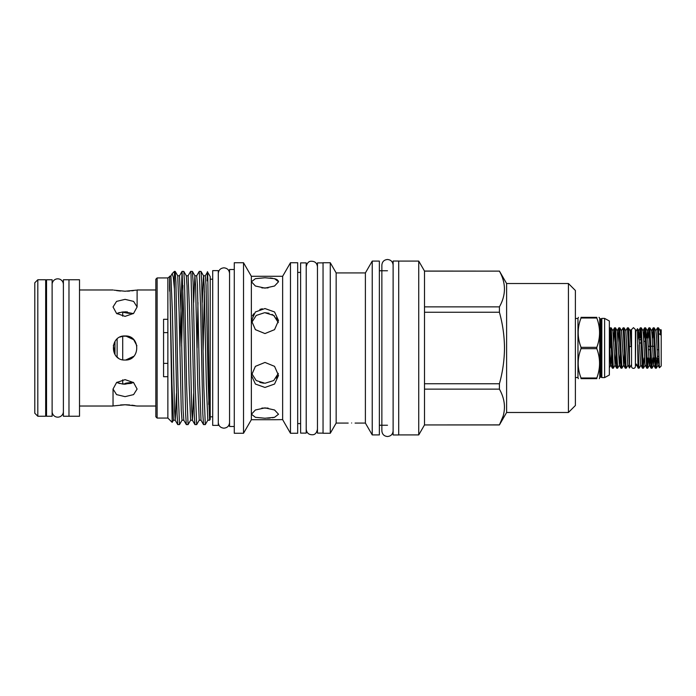 <?xml version="1.0" encoding="UTF-8"?>
<svg xmlns="http://www.w3.org/2000/svg" width="696" height="696" viewBox="0 0 696 696"><rect width="100%" height="100%" fill="white"/><g stroke="black" fill="none" stroke-linecap="round" stroke-linejoin="round"><path stroke-width="1.04" d="M635.404 329.556L635.404 366.444A1.931 1.931 0 0 1 633.473 368.375A1.931 1.931 0 0 1 631.542 366.444L631.542 329.556L633.473 327.625L635.404 329.556L635.404 332.114M63.388 284.464A5.629 5.629 0 0 0 57.759 278.835A5.629 5.629 0 0 0 52.122 284.464L52.122 284.464M63.388 411.536A5.629 5.629 0 0 1 57.759 417.165A5.629 5.629 0 0 1 52.122 411.536M68.974 279.757L68.974 416.243L79.509 416.243L79.509 279.757L68.974 279.757L68.974 416.243L63.388 416.243L63.388 279.757L68.974 279.757M46.536 348L46.536 279.757L52.122 279.757L52.122 416.243L46.536 416.243L46.536 348M323.048 262.888L317.463 262.888L317.463 433.112L323.048 433.112M306.205 262.888L306.205 433.112L300.611 433.112L300.611 262.888L306.205 262.888M34.8 282.767L37.81 279.757L45.675 279.757L45.675 416.243L37.81 416.243L34.8 413.233L34.8 282.767M46.536 415.381L45.675 416.243M46.536 280.618L45.675 279.757M37.81 279.757L37.81 416.243M351.637 422.994C347.2 423.081 347.2 423.081 351.637 422.994C347.2 423.081 347.2 423.081 351.637 422.994C356.074 423.081 356.074 423.081 351.637 422.994M372.23 434.922L372.23 261.078L379.363 261.078L379.363 434.922L372.23 434.922L365.391 423.081L365.391 272.919L336.159 272.919L330.278 262.731L323.048 262.731L323.048 433.269L330.278 433.269L330.278 262.731M348.2 423.081L336.159 423.081L336.159 272.919M282.646 419.618L275.764 419.705L282.646 419.618L284.36 422.681L282.646 419.618L282.646 276.295L251.352 276.295L243.522 262.731L234.282 262.731L234.282 433.269L243.522 433.269L243.522 262.731M262.322 308.772L259.878 309.398M253.709 313.774L252.465 315.845M251.465 319.786L251.439 320.421M264.976 308.546L274.555 311.965L278.522 320.56L274.546 329.652L264.976 333.567L255.406 329.652L251.439 320.56L255.397 311.965L264.976 308.546M264.976 277.765L274.555 278.687L278.522 281.758L274.546 286.012L264.976 288.127L255.406 286.012L251.439 281.758L255.397 278.687L264.976 277.765M278.522 281.758L278.252 280.784M277.504 279.957L276.269 279.253M276.242 279.244L274.537 278.678M272.467 278.261L270.126 277.982M275.764 419.705L251.352 419.705L251.352 276.295M259.782 382.4L263.584 383.209M261.87 287.926L268.082 287.926M251.621 322.622L256.215 315.453L264.48 312.739M278.33 373.378L273.737 380.547L264.976 383.27L256.215 380.547L251.621 373.378M264.976 387.454L255.406 384.044L251.439 375.44L255.397 366.348L264.976 362.433L274.555 366.348L278.522 375.44L274.546 384.044L264.976 387.454M252.465 319.96L251.7 322.213M268.082 408.074L261.87 408.074M264.976 418.235L255.406 417.313L251.439 414.242L255.397 409.988L264.976 407.873L274.555 409.988L278.522 414.242L274.546 417.313L264.976 418.235M290.476 262.731L297.688 262.731L297.688 433.269L290.476 433.269L290.476 262.731L282.646 276.295M234.282 426.491L229.558 426.491L229.558 269.509L234.282 269.509M398.712 261.035L398.712 434.965L393.118 434.965L393.118 261.035L398.712 261.035M122.705 312.191L126.263 312.904M126.35 312.922L129.552 313.426M131.413 382.417L126.315 383.087M125.062 383.365L133.458 382.356M122.705 383.809L123.357 383.809M133.31 313.644L123.357 312.191M123.731 311.851L133.406 313.565M133.458 339.57L125.689 335.977L127.429 336.194L122.705 336.194L122.705 359.797M136.903 345.781L133.589 339.491M130.239 337.134L127.551 336.22M131.074 383.374L133.406 382.435L125.071 384.183L122.705 384.07L131.031 383.392M122.679 336.203L120.086 337.047M113.361 345.216L114.971 354.542L114.971 341.458M117.119 338.969L117.119 357.039L118.137 357.84M125.071 360.032C109.559 360.789 109.524 335.228 125.071 335.968C140.601 335.211 140.601 360.78 125.071 360.032M122.705 316.167L122.705 311.93L117.119 313.374L117.119 313.853M116.737 313.565L119.407 312.53M125.071 316.367L116.563 313.426L113.039 306.962L116.563 301.394L125.071 299.35L133.589 301.394L137.112 306.962L133.58 313.426L125.071 316.367M136.225 290.145L125.071 291.233L113.953 290.154M116.571 290.597L120.469 291.041M125.071 311.817L127.438 311.93M119.677 383.54L116.737 382.435M113.84 405.872L125.071 404.767L120.547 404.95M122.705 379.833L122.705 384.07L117.119 382.626L117.119 382.147M125.071 396.65L116.563 394.606L113.039 389.038L116.563 382.574L125.071 379.633L133.58 382.574L137.112 389.038L133.589 394.606L125.071 396.65M131.779 357.996L133.528 356.57M79.509 289.971L113.039 289.971M127.429 291.18L129.691 291.041M131.831 290.832L133.606 290.589M137.112 306.962L137.112 289.971L155.834 289.971M125.071 404.767L137.112 406.029L155.834 406.029M134.981 405.629L131.84 405.176M129.7 404.959L125.906 404.776M79.509 406.029L113.039 406.029L113.039 389.038M172.173 422.368L170.059 292.92L171.956 384.131L173.426 420.227L172.173 422.368L167.867 418.07L167.867 277.93L157.122 277.93L157.122 418.07L155.834 416.782L155.834 279.218L157.122 277.93M167.867 319.29L163.569 319.29L163.569 376.71L167.867 376.71M170.059 292.92L169.606 276.199L169.563 286.447C169.572 287.413 169.615 294.121 170.059 290.189M167.867 277.93L170.911 275.773L172.164 273.641L173.269 277.06L174.426 288.997L174.426 271.379L172.164 273.641M199.256 271.379L200.996 271.405L201.692 282.228L203.824 386.315L205.294 424.595L203.519 424.595L202.823 413.772L200.692 309.685L199.256 271.379L196.707 275.773L197.455 285.421L199.604 384.131L201.005 420.227L199.213 420.227L196.663 424.621L194.924 424.595L194.219 413.772L191 273.893L190.661 271.379L188.103 275.773L189.573 311.869L191.704 409.988L192.444 420.262L193.671 393.492M197.969 302.508L197.107 348M190.661 271.379L192.4 271.405L193.096 282.228L195.228 386.315L196.663 424.621M181.656 345.877L182.917 285.464M188.059 424.621L186.328 424.595L185.623 413.772L183.5 309.685L182.065 271.379L183.796 271.405L184.501 282.228L186.632 386.315L188.059 424.621L190.617 420.227L189.147 384.131L187.024 286.012L186.319 275.773L183.796 271.405M186.328 424.595L183.805 420.227L183.109 409.988L180.977 311.869L179.507 275.773L182.03 271.405L179.916 348M174.426 271.379L175.201 271.405L175.905 282.228L178.028 386.315L179.498 424.595L177.732 424.595L177.028 413.772L174.426 288.997M209.6 420.227L210.209 419.357L210.209 276.643L207.512 271.971L205.303 275.773L206.051 285.421L208.208 384.131L209.6 420.227L207.817 420.227L205.294 424.595M207.173 280.862C207.634 252.77 208.104 292.868 208.591 348L209.687 420.201M212.706 348L212.706 270.622L218.292 270.622L218.292 425.378L212.706 425.378L212.706 348M503.077 416.26L499.406 424.943L424.499 424.943L418.74 434.922L418.74 261.078L398.712 261.078M424.499 271.057L424.499 383.748L499.406 383.757C502.695 371.986 504.391 360.067 504.496 348C504.374 335.811 502.677 323.892 499.406 312.243L499.406 306.875C506.114 295.008 506.114 283.089 499.406 271.118L424.499 271.057L418.74 261.078M568.423 412.484L568.423 283.516L575.383 290.484L575.383 405.516L568.423 412.484L506.61 412.484L506.61 283.516L499.406 271.057M604.615 318.403L604.615 377.597L609.348 375.014L609.348 320.986L604.615 318.403L601.822 318.403L601.822 377.597L604.615 377.597M581.029 318.002L581.029 317.332L596.811 317.332C600.465 317.332 600.465 317.332 596.811 317.332L596.811 318.002L581.029 318.002C577.245 327.764 577.245 337.534 581.029 347.33L596.811 347.33C600.465 337.577 600.465 327.799 596.811 318.002M600.57 377.014L601.013 377.014L601.013 318.986L600.57 318.986L600.57 377.014L599.735 377.658L599.735 318.342L599.021 317.332M596.811 347.33L596.811 348.67L581.029 348.67L581.029 347.33M575.383 377.554L577.967 377.554L577.967 318.446L578.428 317.332M581.029 317.332C577.245 317.332 577.245 317.332 581.029 317.332M615.856 354.151L615.073 365.217L613.341 368.184L611.227 327.851L610.262 327.816L610.096 328.503L609.409 341.849M610.74 332.227L610.122 348M613.341 368.184L612.41 368.184L612.245 367.497L610.262 327.816M631.542 348L631.542 364.504L629.497 368.019L629.419 346.451L628.427 327.851L627.418 327.851L625.73 330.783M629.419 367.323L627.461 327.816M627.975 365.217L626.278 368.149L626.061 367.497L624.129 327.851L623.12 327.851L621.424 330.783M626.235 368.184L625.312 368.184L625.138 367.497L623.164 327.816M624.451 354.151L623.668 365.217L621.937 368.184L619.832 327.851L618.866 327.816L618.692 328.503L618.005 341.849M621.937 368.184L621.015 368.184L620.841 367.497L618.866 327.816M620.153 354.151L619.37 365.217L617.639 368.184L615.525 327.851L614.568 327.816L614.394 328.503L613.707 341.849M617.639 368.184L616.717 368.184L616.543 367.497L614.568 327.816M629.419 346.451L631.107 346.669L630.567 329.843L631.542 331.496M635.404 364.504L635.84 331.496L637.492 328.669L637.962 366.757L636.274 364.043L636.57 365.217M657.555 327.816L659.051 359.71L658.52 327.851L657.511 327.851L655.815 330.783M657.05 357.979L656.154 367.497L654.214 327.851L653.248 327.816L653.083 328.503L652.535 338.021M656.328 368.184L655.406 368.184L655.232 367.497L653.248 327.816M652.744 357.979L651.856 367.497L649.916 327.851L648.95 327.816L648.776 328.503L648.228 338.021M652.03 368.184L651.099 368.184L650.934 367.497L648.95 327.816M648.446 357.979L647.558 367.497L645.618 327.851L644.653 327.816L644.479 328.503L643.93 338.021M647.724 368.184L646.802 368.184L646.627 367.497L644.653 327.816M644.148 357.979L643.252 367.497L641.32 327.851L640.355 327.816L640.181 328.503L639.633 338.021M640.825 332.227L640.555 338.021M643.426 368.184L642.504 368.184L642.33 367.497L640.355 327.816M647.524 357.979L647.28 363.773M640.868 365.217L639.172 368.149L638.954 367.497L637.962 344.903M639.128 368.184L638.162 368.149L637.962 366.757M660.112 330.783L660.8 329.6L661.2 329.965L661.2 366.035L659.434 367.758L659.051 359.71M660.826 329.591L661.174 335.228L659.051 333.732M657.285 356.352L658.921 356.352M648.42 349.731L650.099 349.731M657.015 349.731L658.694 349.731M654.284 346.269L650.908 346.269M649.977 346.269L648.28 346.269M643.774 341.379L645.505 341.379M641.138 339.648L639.398 339.648M653.065 357.979L654.684 357.979M655.606 357.979L657.363 357.979M639.546 343.015L641.268 343.015M631.107 346.669L630.124 330.783L628.427 327.851M629.497 368.019L627.748 364.669L625.826 330.783L624.129 327.851M623.668 365.217L621.519 330.783L619.832 327.851M619.37 365.217L617.221 330.783L615.525 327.851M615.073 365.217L612.924 330.783L611.227 327.851M611.558 354.151L610.775 365.217L609.348 367.688M612.376 368.149L610.557 364.669L609.348 340.518M660.652 334.863L660.208 330.783L658.52 327.851M658.668 357.979L657.842 364.669L656.406 335.794L655.91 330.783L654.214 327.851M654.37 357.979L653.544 364.669L652.108 335.794L651.613 330.783L649.916 327.851M650.073 357.979L649.464 365.217L647.767 368.149M651.065 368.149L649.246 364.669L647.315 330.783L646.61 338.021M646.767 368.149L644.94 364.669L643.513 335.794L643.017 330.783L641.32 327.851M642.469 368.149L640.642 364.669L638.719 330.783L638.014 338.021M637.988 338.63L637.962 339.187M638.162 368.149L636.274 364.043M581.029 378.668C577.245 378.668 577.245 378.668 581.029 378.668C577.245 378.668 577.245 378.668 581.029 378.668L581.029 377.998L596.811 377.998L596.811 378.668C600.465 378.668 600.465 378.668 596.811 378.668L581.029 378.668M581.029 348.67C577.245 358.431 577.245 368.21 581.029 377.998M599.308 378.668L599.735 377.658M596.811 377.998C600.465 368.245 600.465 358.466 596.811 348.67M499.406 383.757L499.406 389.125C506.114 401.096 506.114 413.015 499.406 424.882L424.499 424.943M424.499 271.118L499.406 271.118M499.406 312.243L424.499 312.252L424.499 306.866M424.499 306.875L499.406 306.875M424.499 389.125L424.499 383.757L424.499 389.134L499.406 389.125M424.499 389.134L424.499 424.882M163.569 363.382L167.867 363.382M167.867 332.618L163.569 332.618M125.689 360.023L133.458 356.43M264.976 408.134L267.56 408.091M267.569 418.183L270.135 418.018M272.467 417.739L274.52 417.322M277.469 319.908L276.242 317.889M274.546 316.097L272.032 314.401M268.995 313.243L264.976 312.73L273.737 315.453L278.33 322.622M276.251 378.102L277.478 376.058M170.911 275.773L172.382 311.869L174.505 409.988L175.244 420.262L176.48 393.492M203.145 350.123L204.406 291.528M179.507 275.773L177.724 275.773L179.116 311.869L181.264 410.579L182.021 420.227L179.498 424.595M193.653 302.508L194.88 275.738L195.619 286.012L197.742 384.131L199.213 420.227M202.249 302.508L203.476 275.738L204.215 286.012L206.347 384.131L207.817 420.227M208.704 404.472L209.026 392.492M229.558 422.542L229.558 422.542C229.219 425.961 227.34 427.84 223.921 428.171C220.501 427.84 218.622 425.961 218.292 422.542M229.558 273.467L229.558 273.458C229.219 270.039 227.34 268.16 223.921 267.829C220.501 268.16 218.622 270.039 218.292 273.458M393.118 430.876L393.118 430.876C392.788 434.304 390.908 436.175 387.489 436.514C384.07 436.175 382.191 434.304 381.86 430.876L381.86 265.124C382.191 261.696 384.07 259.825 387.489 259.486C390.908 259.825 392.788 261.696 393.118 265.124L393.118 265.124M365.391 272.919L372.23 261.078M300.611 272.406L297.688 272.406M317.463 266.803L317.463 266.794C316.993 262.923 314.775 261.078 310.808 261.261C308.502 261.4 306.962 263.245 306.205 266.794M387.489 270.753L379.363 270.753M212.706 279.174L210.209 279.174M601.013 377.014L601.822 377.597M575.383 318.446L577.967 318.446M568.423 283.516L506.61 283.516M635.84 331.496L635.404 331.496M609.348 329.373L610.227 327.851M630.028 330.783L630.567 329.843M623.572 365.217L625.269 368.149M619.275 365.217L620.971 368.149M617.126 330.783L618.822 327.851M614.977 365.217L616.673 368.149M612.828 330.783L614.524 327.851M637.492 328.669L638.719 330.783M643.469 368.149L645.166 365.217M645.618 327.851L647.315 330.783M652.065 368.149L653.762 365.217M656.363 368.149L658.059 365.217M657.964 365.217L659.434 367.758M653.666 365.217L655.362 368.149M651.517 330.783L653.213 327.851M647.219 330.783L648.916 327.851M642.921 330.783L644.618 327.851M638.623 330.783L640.32 327.851M635.84 364.504L636.396 365.47M578.324 378.668L577.967 377.554M600.57 318.986L599.735 318.342M601.013 318.986L601.822 318.403M506.61 412.484L499.406 424.943M418.74 434.922L398.712 434.922M212.706 416.826L210.209 416.826M177.732 424.595L175.209 420.227L173.426 420.227M194.924 424.595L192.4 420.227L190.617 420.227M203.519 424.595L201.005 420.227M183.805 420.227L182.021 420.227M188.103 275.773L186.319 275.773M196.707 275.773L194.915 275.773L192.4 271.405M205.303 275.773L203.519 275.773L200.996 271.405M177.724 275.773L175.201 271.405M167.867 418.07L157.122 418.07M387.489 425.247L379.363 425.247M306.205 429.206C306.666 433.077 308.885 434.922 312.861 434.739C315.166 434.6 316.697 432.755 317.463 429.206M300.611 423.594L297.688 423.594M251.352 419.705L243.522 433.269M284.36 422.681L290.476 433.269M336.159 423.081L330.278 433.269M365.391 423.081L355.082 423.081"/></g></svg>
